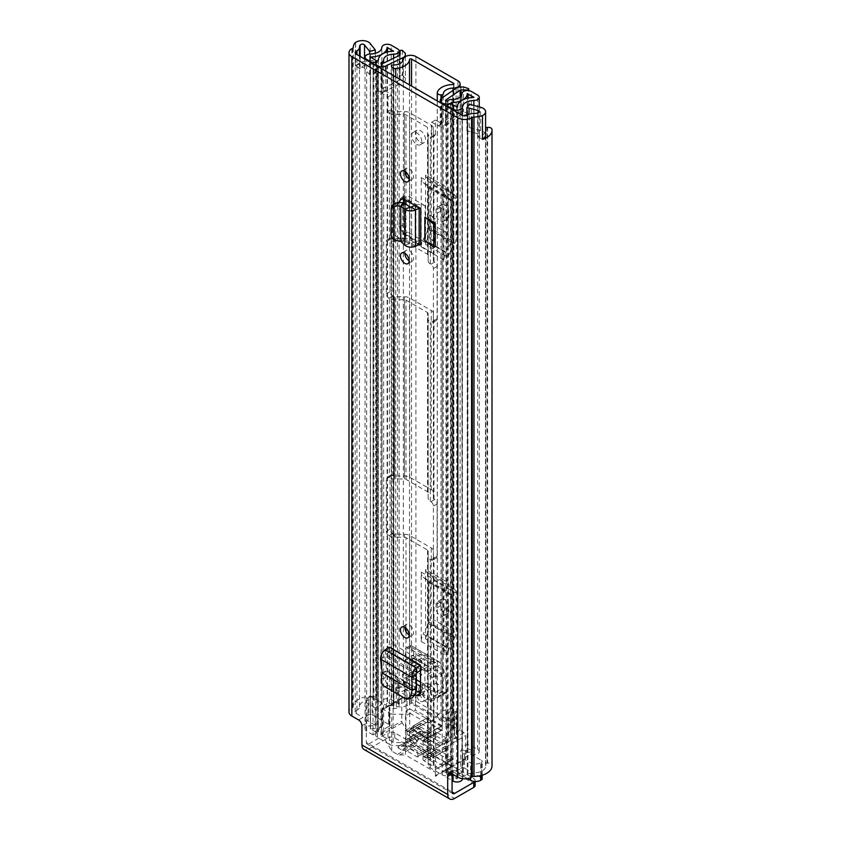 <?xml version="1.0" encoding="UTF-8"?>
<svg xmlns="http://www.w3.org/2000/svg" width="841" height="841" viewBox="0 0 841 841"><rect width="100%" height="100%" fill="white"/><g stroke="black" fill="none" stroke-linecap="round" stroke-linejoin="round"><path stroke-width="0.63" stroke-dasharray="4.21 3.15" d="M404.815 627.386A6.181 3.574 60 0 1 406.098 624.558A6.181 3.574 60 0 1 409.189 624.863A6.181 3.574 60 0 1 413.225 630.308A6.181 3.574 60 0 1 412.279 635.27A6.181 3.574 60 0 1 409.189 634.966M424.852 240.547L435.249 246.55M415.591 205.393A7.369 4.258 180 0 1 425.104 205.835L425.104 242.145A7.369 4.258 0 0 0 415.591 241.703L420.731 244.668M404.752 245.278L415.307 241.83A7.369 4.258 0 0 1 415.591 241.703L403.344 233.893C400.947 232.095 399.633 229.74 399.401 226.839L399.401 202.408M414.97 694.613L393.304 682.104L397.677 680.022C395.133 678.256 393.735 675.817 393.472 672.726L393.472 644.511L424.915 662.666A6.181 3.574 -60 0 1 421.047 669.909L420.542 670.266M389.099 647.034L389.099 674.808C389.362 677.899 390.76 680.337 393.304 682.104M404.815 253.246A6.181 3.574 60 0 1 406.098 250.418A6.181 3.574 60 0 1 409.189 250.723A6.181 3.574 60 0 1 413.225 256.179A6.181 3.574 60 0 1 412.279 261.13A6.181 3.574 60 0 1 409.189 260.826M404.815 171.312A6.181 3.574 60 0 1 406.098 168.484A6.181 3.574 60 0 1 409.189 168.789A6.181 3.574 60 0 1 413.225 174.234A6.181 3.574 60 0 1 412.279 179.186A6.181 3.574 60 0 1 409.189 178.881M420.542 692.963L424.915 690.882L424.915 662.666M397.677 680.022L415.99 690.608M424.915 690.882L423.538 693.688L420.71 693.331M435.249 241.504L434.429 241.977L429.541 238.203L435.249 241.504L435.249 218.208L434.429 218.681L429.541 214.907L435.249 218.208M429.541 238.203L429.541 214.907M425.104 242.145L407.601 232.042C405.099 230.287 403.712 227.9 403.449 224.862L399.401 226.839M425.104 205.835L407.601 195.732L404.489 197.824L401.43 197.593L400.39 200.169M402.524 198.739L404.542 195.511L407.601 195.732M403.449 198.119L403.449 199.117M403.449 202.891L403.449 224.862M452.069 773.909L452.069 772.742L451.06 773.321L455.433 770.798L462.161 774.677A3.564 2.06 0 0 0 467.207 774.677L467.943 774.256A8.557 4.941 180 0 1 473.967 772.805A11.89 6.865 0 0 0 485.825 765.941A11.89 6.865 0 0 0 485.562 764.511L485.541 764.469A1.903 1.093 180 0 1 485.499 764.238A1.903 1.093 180 0 1 487.002 763.165L487.622 763.092A3.564 2.06 180 0 1 490.892 763.649A3.564 2.06 180 0 1 491.911 764.889L491.911 129.199M361.935 725.751L366.308 723.228L366.308 742.456L452.069 791.959L368.831 743.907A3.564 2.06 -60 0 1 367.054 744.085A3.564 2.06 -60 0 1 366.308 742.456M366.308 723.228A4.752 2.744 -120 0 0 362.944 717.405L358.581 719.928M376.305 698.818L376.305 63.128A3.564 2.06 0 0 0 376.379 62.697A3.564 2.06 0 0 0 375.338 61.235A3.564 2.06 0 0 0 373.173 60.647L373.173 696.337A3.564 2.06 180 0 1 375.338 696.937A3.564 2.06 180 0 1 376.379 698.387A3.564 2.06 180 0 1 376.305 698.818L376.169 699.176A1.903 1.093 180 0 1 373.919 700.017L373.846 700.006A11.89 6.865 0 0 0 359.464 706.703A8.557 4.941 180 0 1 356.962 710.182L356.227 710.603A3.564 2.06 0 0 0 355.175 712.064A3.564 2.06 0 0 0 356.227 713.525L362.944 717.405M455.433 770.798A4.752 2.744 -120 0 0 453.057 770.566A4.752 2.744 -120 0 0 452.069 772.742M355.627 65.798L360.116 68.394A2.376 1.377 180 0 1 364.048 67.879A2.376 1.377 180 0 1 364.531 68.268L369.672 74.712L375.286 73.22L370.145 66.775A8.557 4.941 0 0 0 368.421 65.346A8.557 4.941 0 0 0 355.627 65.798L355.627 42.502M485.593 135.044A8.557 4.941 0 0 0 483.091 131.553A8.557 4.941 0 0 0 480.621 130.555L469.457 127.59L466.871 130.828L478.035 133.803A2.376 1.377 180 0 1 478.718 134.076A2.376 1.377 180 0 1 479.412 135.044A2.376 1.377 180 0 1 477.814 136.347L482.303 138.944A8.557 4.941 0 0 0 482.492 138.86M482.303 138.944L482.303 115.638M477.814 113.041L477.814 136.736A11.89 6.865 0 0 0 485.593 131.574M485.593 128.904A11.89 6.865 0 0 0 485.562 128.81L485.541 764.469M360.116 56.379L360.116 68.783A11.89 6.865 0 0 1 373.846 64.315L373.919 64.315A1.903 1.093 0 0 0 376.169 63.474L376.169 699.176M492.006 765.941A18.071 10.439 0 0 0 491.911 764.889M373.173 60.647A18.071 10.439 0 0 0 355.438 66.082L360.116 68.783M373.173 696.337A18.071 10.439 0 0 0 353.283 706.692A2.376 1.377 180 0 1 352.589 707.659L351.853 708.08A9.745 5.624 0 0 0 348.994 712.064M355.438 42.397L355.438 66.082M368.831 743.907L388.006 732.837L388.006 737.893L368.831 748.953A9.745 5.624 -60 0 1 363.964 749.436M388.006 737.893A4.752 2.744 180 0 1 394.734 737.893L473.756 783.518A4.752 2.744 180 0 1 475.154 785.462M474.776 781.489A4.752 2.744 0 0 0 475.154 780.406A4.752 2.744 0 0 0 473.756 778.472L473.756 783.518M394.734 737.893L394.734 732.837L473.756 778.472M394.734 732.837A4.752 2.744 0 0 0 388.006 732.837M477.814 136.736L482.492 139.438M485.593 128.2A1.903 1.093 0 0 0 485.499 128.536A1.903 1.093 0 0 0 485.541 128.768M375.286 73.22L375.286 53.319M369.672 74.712L369.672 54.024M466.871 130.828L466.871 115.469M469.457 127.59L469.457 104.284M400.337 200.946L400.337 200.2M415.549 205.372L416.558 204.794L404.489 197.824M400.337 226.944C400.6 229.982 401.987 232.379 404.489 234.124L416.558 241.094L404.269 233.262C401.882 231.464 400.568 229.109 400.337 226.208M415.549 241.682L416.558 241.094M401.02 198.707L404.269 198.434L416.558 204.794M400.747 241.556L405.572 239.275L409.882 243.28L409.882 207.138M400.747 241.367L402.85 238.014L402.85 202.807M405.572 203.785L405.572 239.275L398.466 237.183C394.86 236.237 392.873 234.355 392.495 231.548L392.8 204.741M434.429 241.977L434.429 218.681M421.047 669.909L389.604 651.754A6.181 3.574 120 0 0 393.472 644.511M389.604 651.754L385.567 654.655L384.873 656.159L386.618 670.634L416.579 687.938M380.521 659.092L384.873 656.159L416.179 674.23M382.192 673.031L386.618 670.634L385.514 677.835C385.22 681.168 386.261 683.68 388.637 685.394L409.756 697.588L412.227 697.946M382.277 673.073L386.587 671.36L416.495 688.632M412.132 690.314L412.668 690.114M454.582 735.476L456.442 738.177L456.442 718.761L454.582 716.059L454.582 735.476A4.752 2.744 180 0 1 454.245 734.456A4.752 2.744 180 0 1 456.348 732.185L457.346 731.796A7.369 4.258 0 0 0 460.111 728.474A7.369 4.258 0 0 0 457.956 725.457L415.917 701.194A7.369 4.258 0 0 0 404.952 701.541L404.279 702.119A4.752 2.744 0 0 1 398.581 703.139L393.893 702.067L391.612 705.389L396.3 706.461A11.133 6.434 0 0 0 409.514 704.18L409.514 684.763L404.952 682.125L404.952 701.541M448.285 257.472L448.285 247.927L445.877 252.626L423.181 239.517A11.89 6.865 120 0 0 421.215 246.897L421.215 177.567A11.89 6.865 120 0 0 423.181 182.676L425.588 184.6L425.588 244.374L448.285 257.472A5.708 3.29 -60 0 1 449.231 253.94L426.534 240.831A5.708 3.29 120 0 0 425.588 244.374M423.181 182.676L448.285 197.698L448.285 247.927L451.26 242.124A2.376 1.377 120 0 0 451.649 240.652L428.952 227.543A2.376 1.377 -60 0 1 428.553 229.015L423.181 239.517M428.952 187.985L451.649 201.094A2.376 1.377 120 0 0 451.26 200.074L448.285 197.698L448.285 188.153L425.588 175.044L425.588 184.6L428.553 186.965A2.376 1.377 -60 0 1 428.952 187.985L428.952 227.543M448.285 652.017L448.285 642.471L445.877 647.171L423.181 634.061A11.89 6.865 120 0 0 421.215 641.441L421.215 572.111A11.89 6.865 120 0 0 423.181 577.22L425.588 579.144L425.588 638.918L448.285 652.017A5.708 3.29 -60 0 1 449.231 648.485L426.534 635.375A5.708 3.29 120 0 0 425.588 638.918M423.181 577.22L448.285 592.243L448.285 642.471L451.26 636.669A2.376 1.377 120 0 0 451.649 635.197L428.952 622.088A2.376 1.377 -60 0 1 428.553 623.57L423.181 634.061M428.952 582.529L451.649 595.638A2.376 1.377 120 0 0 451.26 594.619L448.285 592.243L448.285 582.697L425.588 569.588L425.588 579.144L428.553 581.509A2.376 1.377 -60 0 1 428.952 582.529L428.952 622.088M421.215 246.897L443.911 260.006L443.911 190.676L421.215 177.567M452.784 729.158L452.784 709.741A11.133 6.434 180 0 0 448.053 714.997A11.133 6.434 180 0 0 448.831 717.373L448.831 736.79A11.133 6.434 180 0 1 448.053 734.414A11.133 6.434 180 0 1 452.784 729.158A1.188 0.683 0 0 0 453.583 727.98L411.543 703.717A1.188 0.683 0 0 0 409.514 704.18M421.215 641.441L443.911 654.55L443.911 585.22L421.215 572.111M440.947 98.796L440.947 719.097A3.564 2.06 0 0 1 437.257 717.037A3.564 2.06 0 0 1 437.299 716.721A16.294 9.409 180 0 1 452.784 708.774L452.784 709.741L457.346 712.38L457.346 711.402L452.784 708.774L452.784 84.531M409.514 84.899L409.514 683.786L404.952 681.147L404.279 682.703A4.752 2.744 0 0 1 398.581 683.722L393.893 682.65L391.612 685.972L396.3 687.044A11.133 6.434 0 0 0 409.514 684.763L409.514 683.786A16.294 9.409 180 0 1 395.733 692.732A3.564 2.06 0 0 1 391.622 690.692L391.622 690.629A3.564 2.06 0 0 0 391.622 690.692M440.947 719.097L442.145 719.076A1.188 0.683 0 0 0 443.291 718.393A10.103 5.834 180 0 1 443.291 718.172A10.103 5.834 180 0 1 453.015 712.338A7.369 4.258 0 0 0 457.346 711.402M404.952 681.147A7.369 4.258 0 0 0 403.333 683.659A10.103 5.834 180 0 1 392.894 689.273A1.188 0.683 0 0 0 391.664 689.935L391.622 690.629M456.442 738.177L450.692 739.491L448.831 736.79M457.346 731.796L457.346 712.38L456.348 712.769L456.348 732.185M393.893 682.65L393.893 702.067M391.612 685.972L391.612 705.389M454.582 716.059A4.752 2.744 180 0 1 454.245 715.039A4.752 2.744 180 0 1 456.348 712.769M448.831 717.373L450.692 720.075L450.692 739.491M456.442 718.761L450.692 720.075M443.911 260.006A11.89 6.865 -60 0 1 445.877 252.626M445.877 195.785A11.89 6.865 -60 0 1 443.911 190.676M448.873 216.169A5.95 3.438 60 0 1 447.643 218.891A5.95 3.438 60 0 1 443.06 217.293A5.95 3.438 60 0 1 440.463 211.312L440.463 207.422A5.95 3.438 60 0 1 441.693 204.71A5.95 3.438 60 0 1 446.277 206.297A5.95 3.438 60 0 1 448.873 212.279L448.873 216.169L444.5 218.692A5.95 3.438 60 0 1 443.27 221.414A5.95 3.438 60 0 1 438.687 219.816A5.95 3.438 60 0 1 436.09 213.835L436.09 209.956A5.95 3.438 60 0 1 437.331 207.233A5.95 3.438 60 0 1 441.903 208.82A5.95 3.438 60 0 1 444.5 214.802L444.5 218.692M425.588 175.044A5.708 3.29 120 0 0 426.534 177.493L431.906 181.793A8.557 4.941 -60 0 1 433.325 185.462L433.325 225.02A8.557 4.941 -60 0 1 431.906 230.329L454.603 243.438L449.231 253.94M454.603 243.438A8.557 4.941 120 0 0 456.022 238.129L433.325 225.02M433.325 185.462L456.022 198.571L456.022 238.129M456.022 198.571A8.557 4.941 120 0 0 454.603 194.891L431.906 181.793M426.534 177.493L449.231 190.602L454.603 194.891M449.231 190.602A5.708 3.29 -60 0 1 448.285 188.153M451.649 201.094L451.649 240.652M431.906 230.329L426.534 240.831M443.911 654.55A11.89 6.865 -60 0 1 445.877 647.171M445.877 590.329A11.89 6.865 -60 0 1 443.911 585.22M448.873 610.713A5.95 3.438 60 0 1 447.643 613.436A5.95 3.438 60 0 1 443.06 611.838A5.95 3.438 60 0 1 440.463 605.856L440.463 601.977A5.95 3.438 60 0 1 441.693 599.255A5.95 3.438 60 0 1 446.277 600.842A5.95 3.438 60 0 1 448.873 606.824L448.873 610.713L444.5 613.236A5.95 3.438 60 0 1 443.27 615.959A5.95 3.438 60 0 1 438.687 614.361A5.95 3.438 60 0 1 436.09 608.379L436.09 604.5A5.95 3.438 60 0 1 437.331 601.778A5.95 3.438 60 0 1 441.903 603.365A5.95 3.438 60 0 1 444.5 609.347L444.5 613.236M425.588 569.588A5.708 3.29 120 0 0 426.534 572.038L431.906 576.337A8.557 4.941 -60 0 1 433.325 580.006L433.325 619.565A8.557 4.941 -60 0 1 431.906 624.874L454.603 637.983L449.231 648.485M454.603 637.983A8.557 4.941 120 0 0 456.022 632.674L433.325 619.565M433.325 580.006L456.022 593.115L456.022 632.674M456.022 593.115A8.557 4.941 120 0 0 454.603 589.436L431.906 576.337M426.534 572.038L449.231 585.147L454.603 589.436M449.231 585.147A5.708 3.29 -60 0 1 448.285 582.697M451.649 595.638L451.649 635.197M431.906 624.874L426.534 635.375M416.758 144.421A7.138 4.121 -120 0 0 420.321 144.778A7.138 4.121 -120 0 0 421.415 139.059A7.138 4.121 -120 0 0 416.758 132.773A7.138 4.121 -120 0 0 413.194 132.415A7.138 4.121 -120 0 0 412.101 138.134A7.138 4.121 -120 0 0 416.758 144.421M420.458 142.287A7.138 4.121 -120 0 0 424.022 142.634A7.138 4.121 -120 0 0 425.115 136.925A7.138 4.121 -120 0 0 420.458 130.639A7.138 4.121 -120 0 0 416.894 130.281A7.138 4.121 -120 0 0 415.801 136A7.138 4.121 -120 0 0 420.458 142.287M433.378 260.878L433.378 255.191A7.369 4.258 0 0 0 431.223 252.184L409.693 239.759A7.369 4.258 0 0 0 404.479 238.508L394.629 238.508A2.145 1.24 180 0 1 393.125 238.15L392.547 237.814A3.564 2.06 -120 0 0 390.76 237.635A3.564 2.06 -120 0 0 390.024 239.275L390.024 291.69A3.564 2.06 -120 0 0 392.547 296.064L393.125 296.4A2.145 1.24 0 0 0 394.629 296.757L404.479 296.757A7.369 4.258 180 0 1 409.693 298.008L431.223 310.434A7.369 4.258 180 0 1 433.378 313.441L433.378 319.128A2.145 1.24 0 0 0 434.009 320L434.576 320.337A3.564 2.06 -120 0 0 436.363 320.516A3.564 2.06 -120 0 0 437.099 318.876L437.099 266.45A3.564 2.06 -120 0 0 434.576 262.087L434.009 261.751A2.145 1.24 180 0 1 433.378 260.878L433.378 133.898A2.145 1.24 0 0 0 434.009 134.77L434.576 135.096A1.188 0.683 -120 0 0 435.417 134.613L435.417 120.053L441.809 123.743L438.108 125.877L431.727 122.187L431.727 136.747A1.188 0.683 60 0 1 430.886 137.241L430.308 136.904A7.369 4.258 0 0 1 428.143 133.898L428.143 260.878L428.143 133.898M433.378 498.345L433.378 492.658A7.369 4.258 0 0 0 431.223 489.651L409.693 477.225A7.369 4.258 0 0 0 404.479 475.974L394.629 475.974A2.145 1.24 180 0 1 393.125 475.617L392.547 475.281A3.564 2.06 -120 0 0 390.76 475.102A3.564 2.06 -120 0 0 390.024 476.731L390.024 529.157A3.564 2.06 -120 0 0 392.547 533.53L393.125 533.867A2.145 1.24 0 0 0 394.629 534.224L404.479 534.224A7.369 4.258 180 0 1 409.693 535.475L431.223 547.901A7.369 4.258 180 0 1 433.378 550.908L433.378 556.595A2.145 1.24 0 0 0 434.009 557.467L434.576 557.804A3.564 2.06 -120 0 0 436.363 557.972A3.564 2.06 -120 0 0 437.099 556.343L437.099 503.917A3.564 2.06 -120 0 0 434.576 499.554L434.009 499.218A2.145 1.24 180 0 1 433.378 498.345L433.378 319.128M382.424 63.685L382.424 88.536L381.457 88.505L391.706 94.812L391.706 109.372A1.188 0.683 -120 0 0 392.547 110.833L393.125 111.159A2.145 1.24 0 0 0 394.629 111.527L404.479 111.527A7.369 4.258 180 0 1 409.693 112.768L431.223 125.193A7.369 4.258 180 0 1 433.378 128.21L433.378 133.898M450.398 103.454L450.398 775.265L457.178 778.85A16.883 9.745 180 0 1 462.634 771.849L462.624 771.838A15.096 8.715 180 0 1 451.974 774.298L450.965 774.824A6.181 3.574 180 0 1 442.219 774.824L430.308 767.938A7.369 4.258 180 0 1 428.143 764.932L428.143 759.244A2.145 1.24 0 0 0 427.522 758.372L405.993 745.946A2.145 1.24 0 0 0 404.479 745.589L394.629 745.589A7.369 4.258 180 0 1 389.425 744.338L389.425 536.001L388.847 535.664A3.564 2.06 60 0 1 386.324 531.291L386.324 478.876A3.564 2.06 60 0 1 387.06 477.236A3.564 2.06 60 0 1 388.847 477.415L389.425 477.751L389.425 298.534A7.369 4.258 0 0 0 394.629 299.774L404.479 299.774A2.145 1.24 180 0 1 405.993 300.142L427.522 312.568A2.145 1.24 180 0 1 428.143 313.441L428.143 319.128A7.369 4.258 0 0 0 430.308 322.135L430.886 322.471L434.576 320.337M434.576 499.554L430.886 501.688L430.308 501.352A7.369 4.258 180 0 1 428.143 498.345L428.143 492.658A2.145 1.24 0 0 0 427.522 491.785L405.993 479.359A2.145 1.24 0 0 0 404.479 478.992L394.629 478.992A7.369 4.258 180 0 1 389.425 477.751M428.143 255.191A2.145 1.24 0 0 0 427.522 254.318L405.993 241.893A2.145 1.24 0 0 0 404.479 241.525L394.629 241.525A7.369 4.258 180 0 1 389.425 240.284L389.425 113.304L388.847 112.967A1.188 0.683 60 0 1 388.006 111.506L388.006 96.946L377.767 90.649L377.767 66.565M389.425 113.304A7.369 4.258 0 0 0 394.629 114.544L404.479 114.544A2.145 1.24 180 0 1 405.993 114.912L427.522 127.338A2.145 1.24 180 0 1 428.143 128.21M445.667 100.72L445.667 125.572L441.809 123.354M460.731 768.359A2.376 1.377 180 0 1 464.484 768.054L464.484 750.582A2.376 1.377 0 0 0 460.731 750.887L460.731 768.359A9.871 5.698 180 0 1 452.016 771.281A5.466 3.154 0 0 0 448.095 772.206L447.265 772.69A0.946 0.547 180 0 1 445.919 772.69L434.009 765.804A2.145 1.24 180 0 1 433.378 764.932L433.378 556.595M428.143 260.878A7.369 4.258 180 0 0 430.308 263.885L430.886 264.221A3.564 2.06 60 0 1 433.409 268.584L433.409 321.01A3.564 2.06 60 0 1 432.663 322.65A3.564 2.06 60 0 1 430.886 322.471M438.108 125.488L441.967 127.716A5.95 3.438 180 0 1 440.221 125.288A5.95 3.438 180 0 1 440.631 124.037A5.95 3.438 180 0 1 441.609 123.08L456.095 113.114A6.423 3.711 180 0 1 461.015 111.79L463.496 111.79L468.721 113.535L468.721 114.807L468.721 90.618M430.886 501.688A3.564 2.06 60 0 1 433.409 506.051L433.409 558.477A3.564 2.06 60 0 1 432.663 560.117A3.564 2.06 60 0 1 430.886 559.938L430.308 559.601A7.369 4.258 0 0 1 428.143 556.595L428.143 764.932L433.378 764.932L433.378 550.908M389.425 536.001A7.369 4.258 0 0 0 394.629 537.241L404.479 537.241A2.145 1.24 180 0 1 405.993 537.609L427.522 550.035A2.145 1.24 180 0 1 428.143 550.908L428.143 759.244L433.378 759.244A7.369 4.258 0 0 0 431.223 756.238L409.693 743.812A7.369 4.258 0 0 0 404.479 742.561L394.629 742.561A2.145 1.24 180 0 1 393.125 742.204L381.204 735.318A0.946 0.547 180 0 1 381.204 734.55L382.045 734.067A5.466 3.154 0 0 0 383.643 731.828A5.466 3.154 0 0 0 383.643 731.796A9.871 5.698 180 0 1 383.643 731.744A9.871 5.698 180 0 1 388.7 726.771L388.7 709.299A2.376 1.377 0 0 0 389.919 708.101A2.376 1.377 0 0 0 389.215 707.134L389.215 724.606A2.376 1.377 180 0 1 389.919 725.573A2.376 1.377 180 0 1 388.7 726.771M389.425 744.338L377.504 737.462A6.181 3.574 180 0 1 375.696 734.929A6.181 3.574 180 0 1 377.504 732.406L378.408 731.828A15.096 8.715 180 0 1 378.408 731.744A15.096 8.715 180 0 1 382.676 725.678L382.655 725.667A16.883 9.745 180 0 1 370.513 728.821L376.726 732.742L373.026 734.876L373.026 63.832M389.425 298.534L388.847 298.198A3.564 2.06 60 0 1 386.324 293.835L386.324 241.409A3.564 2.06 60 0 1 387.06 239.769A3.564 2.06 60 0 1 388.847 239.948L389.425 240.284M433.378 492.658L433.378 313.441M433.378 255.191L433.378 128.21M428.143 498.345L428.143 319.128M428.143 492.658L428.143 313.441M416.337 679.686L409.693 675.849L409.693 656.632L413.309 658.713L413.309 657.746L427.606 665.998L427.606 666.966L431.223 669.058L431.223 688.274L420.542 682.114M416.474 684.038L405.993 677.983L405.993 658.766L409.609 660.858L409.609 659.88L423.906 668.132A6.423 3.711 120 0 0 423.98 669.058L423.906 668.132M423.906 669.1L427.522 671.192L431.223 669.058L431.223 547.901M427.522 758.372L427.522 723.418L431.223 721.284L431.223 740.511L427.606 738.419L427.606 739.197L409.693 728.085L409.693 708.858L431.223 721.284L431.223 688.274L427.522 690.419L427.522 550.035M428.143 550.908L428.143 556.595M409.609 732.301L409.609 733.079A6.181 3.574 -60 0 1 409.662 732.28L405.993 730.219L405.993 710.992L427.522 723.418L427.522 690.419L420.542 686.382M427.606 738.419L423.906 740.553L423.906 741.331L409.609 733.079M413.309 730.945A0.946 0.547 -60 0 1 413.982 729.778L428.279 738.03L441.893 730.167L441.893 725.899L428.279 733.762A6.181 3.574 120 0 0 423.959 740.532A6.181 3.574 120 0 0 423.906 741.331M431.223 756.238L431.223 740.511L427.522 742.645L423.906 740.553M413.309 730.167L409.662 732.28A6.181 3.574 -60 0 1 413.982 725.51L427.606 717.646L427.606 721.914L413.982 729.778M405.993 745.946L405.993 730.219L409.693 728.085L409.693 743.812M413.309 658.713L409.609 660.858M427.606 665.998A1.188 0.683 120 0 0 428.447 666.482L414.15 658.23L421.215 654.151L421.215 658.429L414.15 662.508A6.423 3.711 -60 0 1 410.944 662.824A6.423 3.711 -60 0 1 409.693 660.805A6.423 3.711 -60 0 1 409.609 659.88M405.993 631.517L405.993 658.766L409.693 656.632L409.693 535.475M427.606 666.966L423.98 669.058A6.423 3.711 120 0 0 425.231 671.076A6.423 3.711 120 0 0 428.447 670.75L435.501 666.682L435.501 662.403L428.447 666.482M460.731 750.887A9.871 5.698 0 0 0 461.982 748.101A9.871 5.698 0 0 0 461.982 748.048A5.466 3.154 180 0 1 461.982 748.027A5.466 3.154 180 0 1 465.357 745.105A5.466 3.154 180 0 1 471.317 745.788L477.625 749.436A5.466 3.154 180 0 1 479.233 751.665A5.466 3.154 180 0 1 473.851 754.819A11.648 6.728 0 0 0 472.011 754.924A11.648 6.728 0 0 0 463.475 758.74L463.475 776.211A11.648 6.728 180 0 0 462.424 778.703M464.484 750.582L466.04 751.476A15.096 8.715 0 0 0 467.207 748.101A15.096 8.715 0 0 0 467.207 748.027L473.767 751.801A16.883 9.745 0 0 0 467.796 752.495L481.504 760.411L481.504 777.883A2.376 1.377 180 0 1 482.198 778.85M373.026 734.876L366.655 731.197A5.466 3.154 0 0 1 365.057 728.958A5.466 3.154 0 0 1 370.429 725.804A11.648 6.728 180 0 0 375.097 725.184L375.097 707.712A11.648 6.728 0 0 0 381.698 702.782A11.648 6.728 0 0 0 381.877 701.72A5.466 3.154 180 0 1 385.294 698.85A5.466 3.154 180 0 1 391.212 699.544L397.52 703.181A5.466 3.154 180 0 1 399.128 705.42A5.466 3.154 180 0 1 393.599 708.574A9.871 5.698 0 0 0 388.7 709.299M375.097 725.184L368.001 721.094A7.138 4.121 180 0 1 365.909 718.172A7.138 4.121 180 0 1 368.001 715.26L368.842 714.776A2.376 1.377 180 0 1 372.206 714.776L372.206 697.305L385.903 705.21A16.883 9.745 0 0 0 387.102 701.772L393.651 705.557A15.096 8.715 0 0 0 387.669 706.23L389.215 707.134M445.667 125.572L460.111 115.059A1.188 0.683 180 0 1 461.015 114.807L468.721 114.807M441.809 123.743L438.108 125.877M385.315 90.733L384.137 91.417A5.95 3.438 180 0 0 385.788 90.849L403.049 82.481L403.049 60.594M382.424 88.536L399.685 80.168L399.685 55.317M377.767 90.649A5.95 3.438 180 0 0 384.137 91.417L381.614 92.867M385.315 91.122L381.614 93.256M450.398 775.265L446.697 777.41L446.697 106.365M446.697 777.41L452.069 780.511M464.484 768.054L481.504 777.883M467.607 778.598L463.475 776.211M372.206 714.776L389.215 724.606M376.726 732.742L376.726 61.141M462.624 771.838L462.624 754.366A15.096 8.715 0 0 0 466.04 751.476L467.796 752.495A16.883 9.745 0 0 0 462.634 754.366L462.634 771.849M382.655 725.667L382.655 708.196A16.883 9.745 0 0 0 385.903 705.21L387.669 706.23A15.096 8.715 180 0 0 382.676 708.206L382.676 725.678M391.706 94.812L388.006 96.946M435.417 120.053L431.727 122.187M400.106 54.791L400.106 79.643A1.188 0.683 180 0 1 399.685 80.168M405.341 56.652L405.341 79.643A6.423 3.711 180 0 1 403.049 82.481M402.324 50.344L402.324 75.196L400.106 75.196L400.106 50.344M402.324 75.196L405.341 78.213L405.341 53.361M405.341 79.643L405.341 78.213M400.106 79.643L400.106 75.196M463.496 86.938L463.496 111.79M468.721 113.535L468.721 88.683M372.206 697.305A2.376 1.377 0 0 0 368.842 697.305L368.842 714.776M375.097 707.712L368.001 703.612A7.138 4.121 180 0 1 365.909 700.7A7.138 4.121 180 0 1 368.001 697.788L368.842 697.305M481.504 775.413L481.504 762.345L480.663 762.829A7.138 4.121 180 0 1 470.571 762.829L463.475 758.74M481.504 762.345A2.376 1.377 0 0 0 482.198 761.378A2.376 1.377 0 0 0 481.504 760.411M405.993 677.983L409.693 675.849L409.693 708.858L405.993 710.992L405.993 677.983M414.15 658.23A1.188 0.683 -60 0 1 413.309 657.746M421.215 658.429L435.501 666.682M421.215 654.151L435.501 662.403M428.279 738.03A0.946 0.547 120 0 0 427.606 739.197M441.893 725.899L427.606 717.646M441.893 730.167L427.606 721.914M425.504 689.157A5.593 3.227 60 0 1 429.152 694.077A5.593 3.227 60 0 1 428.3 698.556A5.593 3.227 60 0 1 425.504 698.282A5.593 3.227 60 0 1 421.846 693.352A5.593 3.227 60 0 1 422.708 688.874A5.593 3.227 60 0 1 425.504 689.157M420.458 701.194A5.593 3.227 -120 0 0 423.254 701.468A5.593 3.227 -120 0 0 424.106 696.989A5.593 3.227 -120 0 0 420.458 692.069A5.593 3.227 -120 0 0 417.662 691.786A5.593 3.227 -120 0 0 416.81 696.264A5.593 3.227 -120 0 0 420.458 701.194M428.868 684.006A9.514 5.488 60 0 1 435.081 692.385A9.514 5.488 60 0 1 433.62 700.006A9.514 5.488 60 0 1 428.868 699.544A9.514 5.488 60 0 1 422.655 691.155A9.514 5.488 60 0 1 424.106 683.533A9.514 5.488 60 0 1 428.868 684.006M425.504 685.951A9.514 5.488 60 0 1 431.717 694.33A9.514 5.488 60 0 1 430.256 701.951A9.514 5.488 60 0 1 425.504 701.478A9.514 5.488 60 0 1 419.291 693.1A9.514 5.488 60 0 1 420.742 685.478A9.514 5.488 60 0 1 425.504 685.951M431.223 746.724L431.223 748.669L417.935 756.332L417.935 754.388L431.223 746.724A1.188 0.683 -120 0 0 430.382 745.263L417.094 752.937A1.188 0.683 60 0 1 417.935 754.388M416.737 740.995L415.055 738.083L398.056 747.891L401.42 749.836L416.737 740.995A1.188 0.683 -120 0 0 417.336 741.615L402.608 750.119L401.42 749.836M435.417 767.129L435.417 769.462L452.426 759.654L435.417 769.473L452.426 759.654A1.188 0.683 -120 0 0 451.827 757.646L435.417 767.129L435.417 731.481L435.417 739.439L443.827 744.296A2.376 1.377 60 0 1 445.509 747.207L445.509 769.704A2.376 1.377 60 0 1 445.015 770.787L465.199 759.139A2.376 1.377 -120 0 0 465.693 758.056L465.693 735.56A2.376 1.377 -120 0 0 464.011 732.648L403.47 697.694A2.376 1.377 -120 0 0 402.282 697.578A2.376 1.377 -120 0 0 401.788 698.671L401.788 721.158A2.376 1.377 -120 0 0 402.282 722.818L414.75 744.411A2.376 1.377 -120 0 0 415.938 745.673L451.543 766.225A2.376 1.377 -120 0 0 452.731 766.34L435.417 776.338L435.417 767.402L423.822 760.706A1.188 0.683 60 0 1 422.981 759.244L436.258 751.581L436.258 749.636L422.981 757.299L422.981 759.244M415.938 745.673L399.822 754.976L397.446 754.409L391.706 751.087L382.108 734.466A2.376 1.377 60 0 1 381.614 732.816L381.614 710.319A2.376 1.377 60 0 1 382.108 709.226A2.376 1.377 60 0 1 383.296 709.341L403.47 697.694M431.223 730.219L431.223 732.164L417.935 739.828L417.935 737.883L431.223 730.219A1.188 0.683 -120 0 0 430.382 728.758L417.094 736.432A1.188 0.683 60 0 1 417.935 737.883M420.29 725.846L420.29 723.912L407.002 731.575L407.002 733.52L420.29 725.846A1.188 0.683 -120 0 0 421.131 727.307L407.843 734.971A1.188 0.683 60 0 1 407.002 733.52M447.191 739.439L447.191 741.384L433.914 749.047L433.914 747.113L447.191 739.439A1.188 0.683 -120 0 0 446.35 737.988L433.073 745.652A1.188 0.683 60 0 1 433.914 747.113M436.258 735.076L436.258 733.131L422.981 740.805L422.981 742.74L436.258 735.076A1.188 0.683 -120 0 0 437.099 736.527L423.822 744.201A1.188 0.683 60 0 1 422.981 742.74M447.191 747.207L447.191 749.152L433.914 756.816L433.914 754.882L447.191 747.207A1.188 0.683 -120 0 0 446.35 745.757L433.073 753.42A1.188 0.683 60 0 1 433.914 754.882M420.29 733.615L420.29 731.67L407.002 739.344L407.002 741.289L420.29 733.615A1.188 0.683 -120 0 0 421.131 735.076L407.843 742.74A1.188 0.683 60 0 1 407.002 741.289M398.056 747.891L398.056 746.524L415.654 736.769A1.188 0.683 -120 0 0 415.055 738.083M417.935 756.332A1.188 0.683 60 0 1 417.094 756.816L405.488 750.119L405.488 754.976L435.417 772.259M417.094 756.816L430.382 749.152A1.188 0.683 -120 0 0 431.223 748.669M435.417 769.473L450.145 760.569A1.188 0.683 -120 0 0 450.744 760.621L435.417 769.473L450.744 760.621M436.258 751.581A1.188 0.683 -120 0 0 437.099 753.031L423.822 760.706M422.981 757.299A1.188 0.683 60 0 1 423.822 756.816L435.417 763.512M423.822 756.816L437.099 749.152A1.188 0.683 -120 0 0 436.258 749.636M445.015 770.787L465.199 759.139M435.417 776.338L435.417 739.439M391.706 751.087L391.706 714.198L383.296 709.341M391.706 714.198L405.488 714.198L405.488 746.24L417.094 752.937M408.684 648.085L410.65 646.95L410.65 645.762L413.73 652.942L443.995 670.414L446.96 691.165A2.376 1.377 60 0 1 446.497 692.648A2.376 1.377 60 0 1 445.31 692.532L443.154 691.291A1.188 0.683 -120 0 0 442.313 691.775L442.313 725.751L433.914 730.608L433.914 696.632A1.188 0.683 60 0 1 434.744 696.138L436.9 697.389A2.376 1.377 -120 0 0 438.087 697.504A2.376 1.377 -120 0 0 438.55 696.012L435.585 677.215L435.585 667.502A4.752 2.744 -120 0 0 432.232 661.678L408.684 648.085A4.752 2.744 -120 0 0 406.308 647.854A4.752 2.744 -120 0 0 405.32 650.03L405.32 659.733L402.366 675.123A2.376 1.377 -120 0 0 404.006 678.393L406.161 679.633A1.188 0.683 60 0 1 407.002 681.094L407.002 715.071L405.488 714.198M407.002 715.071L415.412 710.225L415.412 676.238A1.188 0.683 -120 0 0 414.571 674.787L412.416 673.546A2.376 1.377 60 0 1 410.765 670.266L413.73 654.887L405.32 659.733M442.313 725.751L415.412 710.225M435.417 731.481L433.914 730.608M407.002 731.575A1.188 0.683 60 0 1 407.843 731.092L417.094 736.432M407.843 731.092L421.131 723.418A1.188 0.683 -120 0 0 420.29 723.912M417.935 739.828A1.188 0.683 60 0 1 417.094 740.311L407.843 734.971M417.094 740.311L430.382 732.648A1.188 0.683 -120 0 0 431.223 732.164M422.981 740.805A1.188 0.683 60 0 1 423.822 740.311L433.073 745.652M423.822 740.311L437.099 732.648A1.188 0.683 -120 0 0 436.258 733.131M433.914 749.047A1.188 0.683 60 0 1 433.073 749.541L423.822 744.201M433.073 749.541L446.35 741.867A1.188 0.683 -120 0 0 447.191 741.384M407.002 739.344A1.188 0.683 60 0 1 407.843 738.861L433.073 753.42M407.843 738.861L421.131 731.186A1.188 0.683 -120 0 0 420.29 731.67M433.914 756.816A1.188 0.683 60 0 1 433.073 757.299L407.843 742.74M433.073 757.299L446.35 749.636A1.188 0.683 -120 0 0 447.191 749.152M415.654 736.769L430.382 745.263M405.488 746.24L399.244 746.24M430.382 749.152L417.336 741.615M402.608 750.119L405.488 750.119M399.822 754.976L405.488 754.976M450.145 760.569L437.099 753.031M435.417 767.402L435.417 769.063M437.099 749.152L451.827 757.646M421.131 723.418L430.382 728.758M430.382 732.648L421.131 727.307M437.099 732.648L446.35 737.988M446.35 741.867L437.099 736.527M421.131 731.186L446.35 745.757M446.35 749.636L421.131 735.076M435.165 692.5L432.652 677.457L427.606 674.545L427.606 688.138L435.165 692.5L443.575 687.644L436.006 683.281L436.006 669.688L441.052 672.6L443.575 687.644M405.74 675.512L413.309 679.885L413.309 666.293L408.263 663.381L405.74 675.512L414.15 670.655L416.673 658.524L421.719 661.436L421.719 675.029L414.15 670.655M413.436 730.051L427.48 738.156L427.48 733.888L413.436 725.772L413.436 730.051L426.723 722.377L426.723 718.109L440.758 726.214L440.758 730.482L426.723 722.377M413.73 654.887L413.73 652.942M406.308 647.854L410.65 645.341L440.4 662.939L443.995 670.414M440.4 662.939L438.949 661.678L434.187 660.542L432.232 661.678M443.995 672.358L435.585 677.215M427.48 738.156L440.758 730.482M427.48 733.888L440.758 726.214M413.436 725.772L426.723 718.109M413.309 679.885L421.719 675.029M413.309 666.293L421.719 661.436M408.263 663.381L416.673 658.524M432.652 677.457L441.052 672.6M427.606 674.545L436.006 669.688M427.606 688.138L436.006 683.281M356.227 713.525L356.227 710.603M462.161 774.677L462.161 115.291M370.145 66.775L370.145 43.48M478.035 133.803L478.035 112.999M473.967 772.805L473.967 113.419M485.562 764.511L485.562 128.81M467.943 774.256L467.943 114.87M467.207 774.677L467.207 115.291M373.846 700.006L373.846 64.315M359.464 706.703L359.464 56.011M373.919 700.017L373.919 64.315M356.962 710.182L356.962 54.56M353.283 706.692L353.283 47.306M352.589 707.659L352.589 48.273M351.853 708.08L351.853 48.694M487.002 763.165L487.002 127.464M487.622 127.39L487.622 763.092M368.831 748.953L454.592 798.466M364.531 68.268L364.531 58.933M480.621 130.555L480.621 107.259M404.489 234.124L407.601 232.042M419.154 244.615L415.307 241.83L415.307 205.519M403.344 233.893L404.269 233.262M404.269 198.434L403.344 199.065M415.454 246.297L411.606 243.501L411.606 207.233M396.889 240.631L398.466 237.183M390.918 234.954L392.495 231.506M390.918 209.619L392.495 206.161M393.472 672.726L389.099 674.808M385.062 649.935L385.567 654.655L416.968 672.779M388.595 647.391L389.099 652.111M381.299 678.929L385.514 677.835M384.421 686.487L388.637 685.394M405.436 698.619L409.651 697.525M457.956 725.457L457.956 80.831M415.917 701.194L415.917 56.557M411.543 703.717L411.543 86.076M453.583 727.98L453.583 84.321M453.015 712.338L453.015 90.376M392.894 689.273L392.894 65.03M403.333 683.659L403.333 59.417M437.299 716.721L437.299 92.478M395.733 76.941L395.733 692.732M391.664 65.693L391.664 689.935M442.145 719.076L442.145 97.861M398.581 683.722L398.581 703.139M396.3 687.044L396.3 706.461M404.279 682.703L404.279 702.119M451.26 200.074L428.553 186.965M428.553 229.015L451.26 242.124M440.463 211.312L436.09 213.835M448.873 212.279L444.5 214.802M440.463 207.422L436.09 209.956M451.26 594.619L428.553 581.509M428.553 623.57L451.26 636.669M440.463 605.856L436.09 608.379M448.873 606.824L444.5 609.347M440.463 601.977L436.09 604.5M409.693 477.225L409.693 298.008M431.223 489.651L431.223 310.434M431.223 252.184L431.223 125.193M409.693 239.759L409.693 112.768M405.993 479.359L405.993 300.142M427.522 491.785L427.522 312.568M427.522 254.318L427.522 127.338M405.993 241.893L405.993 204.111M405.993 200.431L405.993 175.433M405.993 172.174L405.993 114.912M434.009 499.218L434.009 320M434.009 261.751L434.009 134.77M445.919 772.69L445.919 100.867M434.009 765.804L434.009 557.467M430.308 263.885L430.308 136.904M441.967 103.632L441.967 127.716M442.219 774.824L442.219 103.779M430.308 767.938L430.308 559.601M430.308 501.352L430.308 322.135M393.125 475.617L393.125 296.4M393.125 742.204L393.125 533.867M381.204 735.318L381.204 734.55M381.457 88.505L381.457 63.653M393.125 238.15L393.125 111.159M377.504 737.462L377.504 66.418M394.629 475.974L394.629 296.757M394.629 238.508L394.629 111.527M404.479 475.974L404.479 296.757M404.479 238.508L404.479 111.527M394.629 478.992L394.629 299.774M394.629 241.525L394.629 114.544M404.479 478.992L404.479 299.774M404.479 241.525L404.479 203.186M404.479 199.653L404.479 114.544M405.993 628.259L405.993 537.609M394.629 537.241L394.629 534.224M404.479 537.241L404.479 534.224M462.403 778.703L462.403 115.427M473.851 754.819L473.851 105.461M381.877 701.72L381.877 47.38M370.429 725.804L370.429 53.992M456.095 88.263L456.095 113.114M441.609 98.229L441.609 123.08M460.111 97.104L460.111 115.059M445.625 125.025L445.625 100.699M385.788 90.849L385.788 71.201M453.068 774.487L453.068 110.045M477.625 749.436L477.625 95.096M471.317 745.788L471.317 91.448M452.016 771.281L452.016 99.469M448.095 772.206L448.095 100.394M447.265 772.69L447.265 100.867M366.655 731.197L366.655 60.153M391.212 699.544L391.212 45.204M397.52 703.181L397.52 48.841M393.599 708.574L393.599 58.26M382.045 734.067L382.045 63.779M456.768 778.945L456.768 107.133M457.178 778.85L457.178 107.038M473.767 751.801L473.767 97.461M473.925 751.57L473.925 97.419M467.617 747.922L467.617 98.197M467.207 93.845L467.207 748.101M451.974 774.298L451.974 104.368M451.796 774.34L451.796 104.263M450.965 774.824L450.965 103.779M370.513 728.821L370.513 57.335M370.355 729.052L370.355 57.241M387.102 701.772L387.102 52.037M387.512 701.678L387.512 51.932M393.651 705.557L393.651 51.217M393.819 705.326L393.819 51.175M378.408 60.016L378.408 731.744M378.345 731.933L378.345 60.11M377.504 732.406L377.504 60.594M392.547 110.833L388.847 112.967M434.576 135.096L430.886 137.241M391.706 109.372L388.006 111.506M435.417 134.613L431.727 136.747M461.015 86.938L461.015 111.79M461.015 114.807L461.015 96.221M368.001 721.094L368.001 703.612M368.001 715.26L368.001 697.788M480.663 775.623L480.663 762.829M470.571 777.715L470.571 762.829M414.15 662.508L428.447 670.75M428.279 733.762L413.982 725.51M392.547 533.53L388.847 535.664M430.886 559.938L434.576 557.804M388.847 477.415L392.547 475.281M390.024 476.731L386.324 478.876M386.324 531.291L390.024 529.157M437.099 556.343L433.409 558.477M433.409 506.051L437.099 503.917M392.547 296.064L388.847 298.198M434.576 262.087L430.886 264.221M388.847 239.948L392.547 237.814M386.324 293.835L390.024 291.69M390.024 239.275L386.324 241.409M433.409 268.584L437.099 266.45M437.099 318.876L433.409 321.01M381.614 732.816L401.788 721.158M402.282 722.818L382.108 734.466M465.693 758.056L445.509 769.704M401.788 698.671L381.614 710.319M445.509 747.207L465.693 735.56M464.011 732.648L443.827 744.296M397.446 754.409L414.75 744.411M435.417 775.528L451.543 766.225M415.412 676.238L407.002 681.094M412.416 673.546L404.006 678.393M402.366 675.123L410.765 670.266M410.923 646.792L405.32 650.03M434.187 660.542L410.65 646.95M435.585 667.502L441.199 664.264M446.96 691.165L438.55 696.012M436.9 697.389L445.31 692.532M433.914 696.632L442.313 691.775M414.571 674.787L406.161 679.633M443.154 691.291L434.744 696.138M407.906 637.793L412.279 635.27M407.906 263.654L412.279 261.13M407.906 181.719L412.279 179.186M485.825 765.941L485.825 130.239M355.175 712.064L355.175 52.678M376.379 698.387L376.379 62.697M452.805 793.599L367.054 744.085M448.684 773.089L453.057 770.566M475.154 781.51L475.154 780.406M479.412 135.044L479.412 111.748M485.499 128.536L485.499 764.238M400.505 198.949L401.441 198.329M404.542 195.511L401.43 197.593M401.725 171.007L406.098 168.484M401.725 252.941L406.098 250.418M419.165 695.77L423.538 693.688M401.725 627.081L406.098 624.558M443.291 718.172L443.291 93.929M437.257 717.037L437.257 100.92M460.111 728.474L460.111 86.97M453.93 728.474L453.93 83.837M454.245 715.039L454.245 734.456M448.053 714.997L448.053 734.414M447.643 218.891L443.27 221.414M441.693 204.71L437.331 207.233M447.643 613.436L443.27 615.959M441.693 599.255L437.331 601.778M424.022 142.634L420.321 144.778M479.233 751.665L479.233 106.891M461.982 748.101L461.982 93.772M365.057 728.958L365.057 59.227M399.128 705.42L399.128 55.59M383.643 731.744L383.643 59.932M380.931 734.929L380.931 63.117M473.998 751.665L473.998 97.325M370.282 728.958L370.282 57.146M393.893 705.42L393.893 51.08M375.696 734.929L375.696 65.377M435.175 135.159L431.475 137.293M416.894 130.281L413.194 132.415M440.221 125.288L440.221 102.634M445.457 125.288L445.457 100.436M365.909 718.172L365.909 700.7M389.919 725.573L389.919 708.101M482.198 775.223L482.198 761.378M425.231 671.076L410.944 662.824M427.848 666.545L413.551 658.293M387.06 477.236L390.76 475.102M432.663 560.117L436.363 557.972M432.663 322.65L436.363 320.516M387.06 239.769L390.76 237.635M423.254 701.468L428.3 698.556M430.256 701.951L433.62 700.006M402.282 697.578L382.108 709.226M415.055 736.705L398.056 746.524M430.97 749.205L417.693 756.879M436.511 749.089L423.223 756.763M420.532 723.365L407.254 731.029M430.97 732.7L417.693 740.374M436.511 732.585L423.223 740.259M446.949 741.93L433.662 749.594M420.532 731.134L407.254 738.797M446.949 749.699L433.662 757.363M446.497 692.648L438.087 697.504M442.566 691.228L434.156 696.085M410.65 645.341L438.949 661.678M420.742 685.478L424.106 683.533M417.662 691.786L422.708 688.874"/><path stroke-width="1.26" d="M404.815 627.386A6.181 3.574 60 0 1 408.863 632.831A6.181 3.574 60 0 1 407.906 637.793A6.181 3.574 60 0 1 404.815 637.489A6.181 3.574 60 0 1 400.779 632.033A6.181 3.574 60 0 1 401.725 627.081A6.181 3.574 60 0 1 404.815 627.386A6.181 3.574 60 0 0 409.189 634.966M424.852 217.241L424.852 240.547L433.746 247.422L433.746 224.126L424.852 217.241L435.249 223.254L433.746 224.126M433.746 247.422L435.249 246.55L435.249 223.254M447.696 775.265A4.752 2.744 60 0 1 448.684 773.089A4.752 2.744 60 0 1 451.06 773.321L447.696 775.265L447.696 794.482A9.745 5.624 120 0 0 449.714 798.95A9.745 5.624 120 0 0 454.592 798.466L473.756 787.397L473.756 782.351L454.592 793.42L452.069 791.959L452.069 773.909M451.06 773.321L457.788 777.21A9.745 5.624 0 0 0 471.57 777.21L472.316 776.779A2.376 1.377 180 0 1 473.988 776.38A18.071 10.439 0 0 0 492.006 765.941L492.006 130.239A18.071 10.439 0 0 0 491.911 129.199A3.564 2.06 0 0 0 490.892 127.948A3.564 2.06 0 0 0 487.622 127.39L487.002 127.464A1.903 1.093 0 0 0 485.593 128.2M482.492 138.86A8.557 4.941 0 0 0 485.593 135.044L485.593 111.748A8.557 4.941 0 0 1 482.303 115.638L482.492 115.743A18.071 10.439 180 0 1 473.988 116.994A2.376 1.377 0 0 0 472.316 117.393L471.57 117.824A9.745 5.624 180 0 1 457.788 117.824L351.853 56.662A9.745 5.624 180 0 1 348.994 52.678A9.745 5.624 180 0 1 351.853 48.694L352.589 48.273A2.376 1.377 0 0 0 353.283 47.306A18.071 10.439 180 0 1 355.438 42.397L355.627 42.502A8.557 4.941 0 0 1 368.421 42.05A8.557 4.941 0 0 1 370.145 43.48L375.286 49.924L369.672 51.417L364.531 44.972A2.376 1.377 180 0 0 364.048 44.573A2.376 1.377 180 0 0 360.116 45.099L360.116 56.379M449.714 798.95L363.964 749.436A9.745 5.624 -60 0 1 361.935 744.979L361.935 725.751A4.752 2.744 60 0 0 358.581 719.928L351.853 716.048L351.853 56.662M420.731 208.358L420.731 244.668A1.188 0.683 0 0 0 419.154 244.615L419.154 208.305A1.188 0.683 180 0 1 420.731 208.358L403.344 199.065L400.505 198.949L399.401 202.408M404.815 181.404A6.181 3.574 60 0 1 400.779 175.958A6.181 3.574 60 0 1 401.725 171.007A6.181 3.574 60 0 1 404.815 171.312A6.181 3.574 60 0 1 408.863 176.757A6.181 3.574 60 0 1 407.906 181.719A6.181 3.574 60 0 1 404.815 181.404M404.815 263.349A6.181 3.574 60 0 1 400.779 257.903A6.181 3.574 60 0 1 401.725 252.941A6.181 3.574 60 0 1 404.815 253.246A6.181 3.574 60 0 1 408.863 258.702A6.181 3.574 60 0 1 407.906 263.654A6.181 3.574 60 0 1 404.815 263.349M420.521 693.415L416.337 695.412L419.165 695.77L420.542 692.963L420.542 665.189L389.099 647.034L385.062 649.935C382.056 652.437 380.542 655.486 380.521 659.092L382.277 673.073L381.299 678.929C381.005 682.261 382.045 684.774 384.421 686.487L405.541 698.682L408.011 699.039L410.702 695.906L412.132 690.314L416.495 688.632L414.918 694.813L412.227 697.946L408.011 699.039M416.337 695.412L414.97 694.613M415.99 690.608L420.532 693.226M409.189 260.826A6.181 3.574 60 0 1 404.815 253.246M409.189 178.881A6.181 3.574 60 0 1 404.815 171.312M403.449 199.117L403.449 202.891M485.593 111.748A8.557 4.941 0 0 0 483.091 108.247A8.557 4.941 0 0 0 480.621 107.259L469.457 104.284L466.871 107.532L478.035 110.497A2.376 1.377 180 0 1 478.718 110.781A2.376 1.377 180 0 1 479.412 111.748A2.376 1.377 180 0 1 477.814 113.041A11.89 6.865 180 0 1 473.967 113.419A8.557 4.941 0 0 0 467.943 114.87L467.207 115.291A3.564 2.06 180 0 1 462.161 115.291L356.227 54.129A3.564 2.06 180 0 1 355.175 52.678A3.564 2.06 180 0 1 356.227 51.217L356.962 50.796A8.557 4.941 0 0 0 359.464 47.317A11.89 6.865 180 0 1 360.116 45.099M485.593 131.574A11.89 6.865 0 0 0 485.825 130.239A11.89 6.865 0 0 0 485.593 128.904M482.492 115.743L482.492 139.438A18.071 10.439 0 0 0 492.006 130.239M348.994 52.678L348.994 712.064A9.745 5.624 0 0 0 351.853 716.048M452.069 791.959A3.564 2.06 120 0 0 452.805 793.599A3.564 2.06 120 0 0 454.592 793.42M475.154 781.51L475.154 785.462A4.752 2.744 180 0 1 473.756 787.397M473.756 782.351A4.752 2.744 0 0 0 474.776 781.489M375.286 53.319L375.286 49.924M369.672 54.024L369.672 51.417M466.871 115.469L466.871 107.532M400.747 241.367L400.747 206.192L396.889 205.751L391.223 208.19L390.918 234.996C391.296 237.803 393.283 239.685 396.889 240.631L400.747 241.367L404.752 245.278L404.752 209.136C407.853 211.175 411.417 211.469 415.454 210.029L419.154 208.305L415.307 205.519A7.369 4.258 180 0 1 415.591 205.393M399.401 201.567L401.02 198.707M404.752 245.278C407.853 247.38 411.417 247.717 415.454 246.297L419.154 244.615M415.307 205.519L404.752 209.136L400.747 206.192L402.85 202.807L398.466 202.303L392.8 204.741L391.223 208.19M402.85 202.807L405.572 203.785L401.125 205.845M409.882 207.138L405.572 203.785M412.763 690.062L416.579 687.938L416.179 674.23L416.968 672.779L420.542 670.266L420.542 665.189M416.579 687.938L416.495 688.632M416.179 674.23L411.827 677.173L412.216 690.366L382.277 673.073M380.521 659.092L411.827 677.173C411.901 673.599 413.446 670.561 416.463 668.059L420.037 665.546M453.583 84.321L453.583 83.354A1.188 0.683 0 0 1 452.784 84.531A16.294 9.409 180 0 0 437.299 92.478A3.564 2.06 0 0 0 437.257 92.794A3.564 2.06 0 0 0 440.947 94.854L442.145 94.833A1.188 0.683 0 0 0 443.291 94.15A10.103 5.834 180 0 1 443.291 93.929A10.103 5.834 180 0 1 453.015 88.095A7.369 4.258 0 0 0 460.111 83.837A7.369 4.258 0 0 0 457.956 80.831L415.917 56.557A7.369 4.258 0 0 0 408.011 55.611A7.369 4.258 0 0 0 403.333 59.417A10.103 5.834 180 0 1 392.894 65.03A1.188 0.683 0 0 0 391.664 65.693L391.622 66.386A3.564 2.06 0 0 0 391.622 66.45A3.564 2.06 0 0 0 395.733 68.489L395.733 76.941M453.583 83.354L411.543 59.08A1.188 0.683 0 0 0 409.514 59.543A16.294 9.409 180 0 1 395.733 68.489M473.925 97.419L473.767 97.461A16.883 9.745 180 0 0 457.178 107.038L450.398 103.454L446.697 105.588L453.068 109.267A5.466 3.154 0 0 0 458.986 109.971A5.466 3.154 0 0 0 462.403 107.091A11.648 6.728 180 0 1 473.851 100.489A5.466 3.154 0 0 0 479.233 97.325A5.466 3.154 0 0 0 477.625 95.096L471.317 91.448A5.466 3.154 0 0 0 465.357 90.765A5.466 3.154 0 0 0 461.982 93.687A5.466 3.154 0 0 0 461.982 93.708A9.871 5.698 180 0 1 461.982 93.772A9.871 5.698 180 0 1 452.016 99.469A5.466 3.154 0 0 0 448.095 100.394L447.265 100.867A0.946 0.547 180 0 1 445.919 100.867L445.625 100.163L460.111 90.197L460.111 97.104M473.925 97.23L467.207 93.687A15.096 8.715 180 0 1 467.207 93.772A15.096 8.715 180 0 1 451.974 102.486L450.965 103.012A6.181 3.574 180 0 1 442.219 103.012L441.967 103.632M403.049 60.594L403.049 57.63A6.423 3.711 0 0 0 405.341 54.791L405.341 53.361L402.324 50.344L400.106 50.344L400.106 54.791A1.188 0.683 0 0 1 399.685 55.317L382.424 63.685L381.204 63.506A0.946 0.547 180 0 1 381.204 62.728L382.045 62.255A5.466 3.154 0 0 0 383.643 60.016A5.466 3.154 0 0 0 383.643 59.984A9.871 5.698 180 0 1 383.643 59.932A9.871 5.698 180 0 1 393.599 54.234A5.466 3.154 0 0 0 399.128 51.08A5.466 3.154 0 0 0 397.52 48.841L391.212 45.204A5.466 3.154 0 0 0 385.294 44.51A5.466 3.154 0 0 0 381.877 47.38A11.648 6.728 180 0 1 370.429 53.992A5.466 3.154 0 0 0 365.057 57.146A5.466 3.154 0 0 0 366.655 59.375L373.026 63.064L376.726 61.141M377.767 66.565L377.504 65.64A6.181 3.574 180 0 1 375.696 63.117A6.181 3.574 180 0 1 377.504 60.594L378.408 60.016A15.096 8.715 180 0 1 378.408 59.932A15.096 8.715 180 0 1 393.651 51.217L387.102 47.432A16.883 9.745 180 0 1 370.513 57.009L376.726 60.92M420.542 682.114L416.337 679.686M420.542 686.382L416.474 684.038M452.069 780.511L453.068 781.089A5.466 3.154 0 0 0 458.986 781.783A5.466 3.154 0 0 0 462.403 778.903A11.648 6.728 180 0 1 462.424 778.703M468.721 90.618L468.721 88.683L463.496 86.938L461.015 86.938A6.423 3.711 0 0 0 456.095 88.263L441.609 98.229A5.95 3.438 0 0 0 440.221 100.436A5.95 3.438 0 0 0 441.967 102.854M403.049 57.63L385.788 65.997A5.95 3.438 0 0 1 377.767 65.787M446.697 106.365L446.697 105.588M482.198 775.223L482.198 778.85A2.376 1.377 180 0 1 481.504 779.828L480.663 780.311A7.138 4.121 180 0 1 470.571 780.311L467.607 778.598M373.026 63.832L373.026 63.064M405.341 56.652L405.341 54.791M468.721 89.955L461.015 89.955A1.188 0.683 0 0 0 460.111 90.197M361.935 744.979L447.696 794.482M457.788 777.21L457.788 117.824M478.035 112.999L478.035 110.497M359.464 56.011L359.464 47.317M356.962 54.56L356.962 50.796M356.227 54.129L356.227 51.217M473.988 776.38L473.988 116.994M472.316 776.779L472.316 117.393M471.57 777.21L471.57 117.824M364.531 58.933L364.531 44.972M400.39 200.169L402.524 198.739M396.889 205.751L398.466 202.303M415.454 246.297L415.454 210.029L411.606 207.233M410.702 695.906L414.918 694.813M385.062 649.935L416.463 668.059L416.968 672.779M411.543 86.076L411.543 59.08M453.015 90.376L453.015 88.095M409.514 84.899L409.514 59.543M440.947 94.854L440.947 98.796M442.145 97.861L442.145 94.833M405.993 204.111L405.993 200.431M405.993 175.433L405.993 172.174M442.219 103.779L442.219 103.012M377.504 66.418L377.504 65.64M404.479 203.186L404.479 199.653M405.993 631.517L405.993 628.259M462.403 115.427L462.403 107.091M473.851 105.461L473.851 100.489M445.625 100.699L445.625 100.163M385.788 71.201L385.788 65.997M453.068 781.089L453.068 774.487M453.068 110.045L453.068 109.267M366.655 60.153L366.655 59.375M393.599 58.26L393.599 54.234M383.643 63.086L383.643 60.047L383.643 63.086M382.045 63.779L382.045 62.255M381.204 63.506L381.204 62.728M467.617 98.197L467.617 93.582M451.974 104.368L451.974 102.486M451.796 104.263L451.796 102.528M450.965 103.779L450.965 103.012M387.102 52.037L387.102 47.432M387.512 51.932L387.512 47.338M461.015 96.221L461.015 89.955M481.504 779.828L481.504 775.413M480.663 780.311L480.663 775.623M470.571 780.311L470.571 777.715M437.257 100.92L437.257 92.794M460.111 86.97L460.111 83.837M479.233 106.891L479.233 97.325M365.057 59.227L365.057 57.146M399.128 55.59L399.128 51.08M375.696 65.377L375.696 63.117M440.221 102.634L440.221 100.436"/></g></svg>
